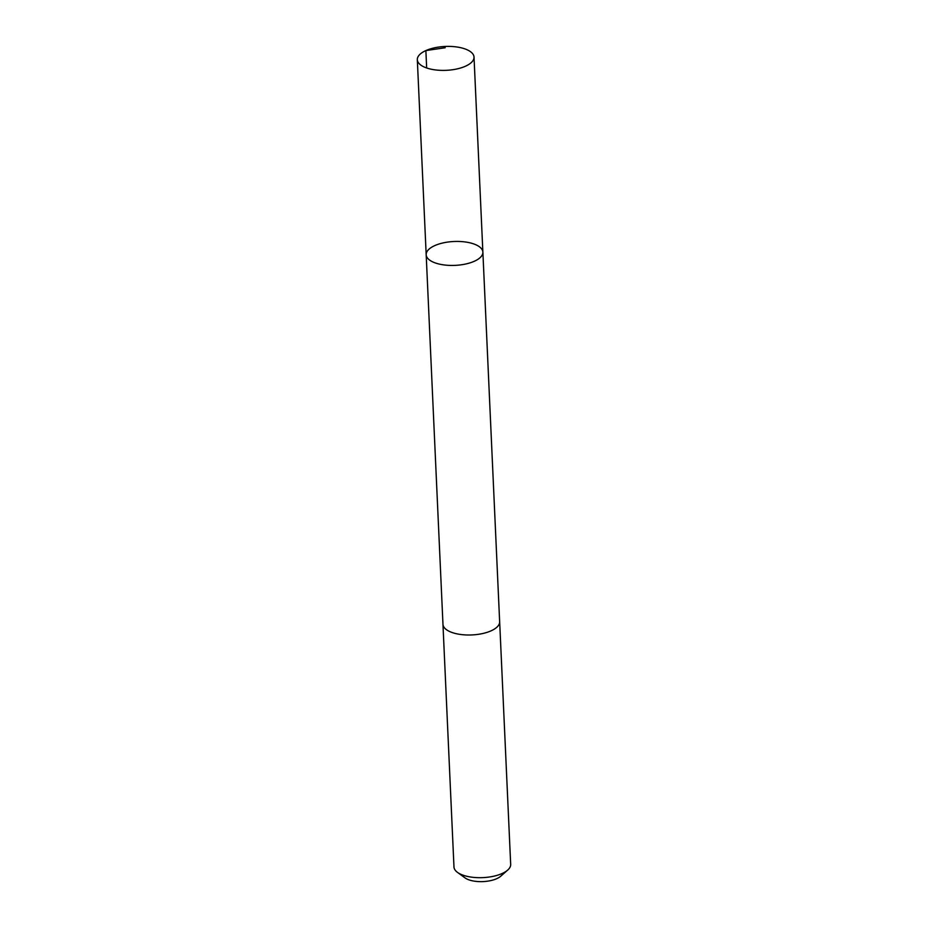 <?xml version="1.0" encoding="UTF-8"?>
<svg xmlns="http://www.w3.org/2000/svg" width="928" height="928" viewBox="0 0 928 928"><rect width="100%" height="100%" fill="white"/><g stroke="black" fill="none" stroke-linecap="round" stroke-linejoin="round"><path stroke-width="1.39" d="M499.635 621.412A28.374 11.948 177.4 0 1 499.658 621.714A28.362 11.948 177.4 0 1 469.962 634.996A28.362 11.948 177.4 0 1 442.969 624.289L426.184 254.724A28.374 11.948 -2.6 0 0 453.177 265.431A28.374 11.948 -2.6 0 0 482.873 252.149A28.374 11.948 -2.6 0 0 453.989 241.5A28.374 11.948 -2.6 0 0 426.184 254.724A28.374 11.948 -2.6 0 0 453.177 265.431A28.374 11.948 -2.6 0 0 482.873 252.149L474.022 57.107A28.374 11.948 177.4 0 1 444.326 70.389A28.374 11.948 177.4 0 1 417.322 59.682A28.374 11.948 177.4 0 1 447.018 46.4A28.374 11.948 177.4 0 1 474.022 57.107M482.873 252.149L499.647 621.714A28.374 11.948 177.4 0 1 471.853 634.938A28.374 11.948 177.4 0 1 442.958 624.289A28.374 11.948 177.4 0 1 442.958 623.987M499.658 621.714L510.678 864.397A28.374 11.948 177.4 0 1 507.686 870.093A28.374 11.948 177.4 0 1 482.873 877.621A28.374 11.948 177.4 0 1 457.469 872.366A28.374 11.948 177.4 0 1 453.978 866.972L442.958 624.289M507.686 870.093L500.702 876.241A20.184 8.503 177.4 0 1 483.047 881.6A20.184 8.503 177.4 0 1 464.986 877.865L457.469 872.366M426.66 67.976L425.871 50.576L445.185 47.746M426.184 254.724L417.322 59.682"/></g></svg>
